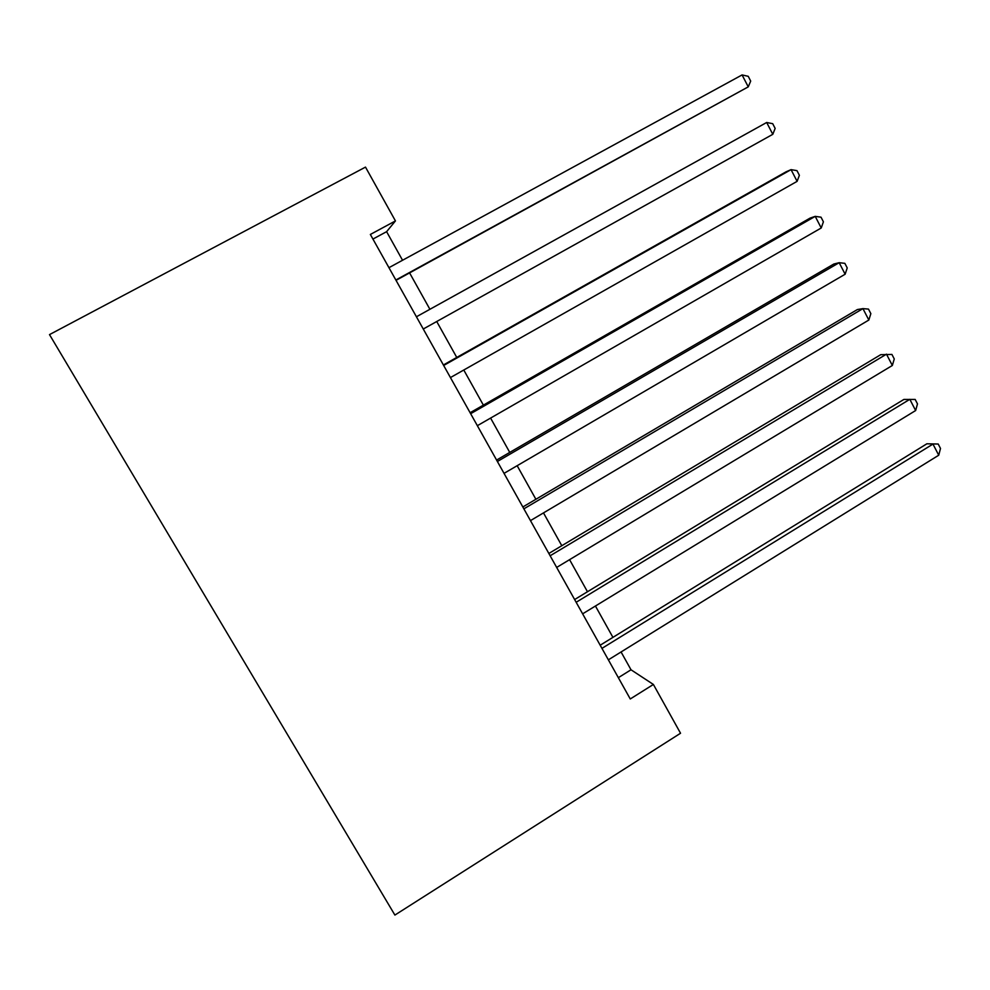 <?xml version="1.0" encoding="UTF-8"?>
<svg xmlns="http://www.w3.org/2000/svg" width="990" height="990" viewBox="0 0 990 990"><rect width="100%" height="100%" fill="white"/><g stroke="black" fill="none" stroke-linecap="round" stroke-linejoin="round"><path stroke-width="1.49" d="M402.546 260.259L386.607 231.672L395.443 220.919L370.359 234.457L630.259 698.965L653.388 684.461L631.014 669.784L621.064 651.965M653.388 684.461L680.538 733.244L394.899 915.069L49.5 334.608L365.496 167.112L395.443 220.919M612.921 637.362L595.436 606.016M587.478 591.748L569.584 559.672M561.8 545.713L543.485 512.894M535.887 499.269L517.164 465.696M509.751 452.418L490.595 418.077M483.38 405.145L463.778 370.012M456.761 357.44L436.726 321.515M429.907 309.288L409.6 272.906M372.933 239.06L386.607 231.672M618.342 677.68L631.014 669.784M396.025 280.343L748.254 86.86L395.839 280.009M742.079 74.931L748.242 76.317L750.692 81.081L748.254 86.86L742.079 74.931L388.946 267.684M772.794 134.318L775.145 128.403L772.707 123.688L766.681 122.488L416.419 316.775L766.681 122.488L772.794 134.318L423.262 329.014M443.656 365.471L791.06 169.637L797.111 181.356L450.425 377.574M443.384 364.976L786.072 171.815L791.06 169.637L796.975 170.639L799.388 175.317L797.111 181.356M470.646 413.696L815.216 216.365L821.23 227.985L477.353 425.688M470.101 412.731L810.043 218.122L815.216 216.365L821.019 217.181L823.408 221.822L821.23 227.985M497.376 461.489L839.173 262.697L845.138 274.218L504.021 473.368M496.584 460.065L833.815 264.033L839.173 262.697L844.854 263.34L847.23 267.931L845.138 274.218M523.883 508.835L862.934 308.62L868.836 320.042L530.467 520.616M522.831 506.979L857.377 309.548L862.934 308.62L868.49 309.09L870.854 313.644L868.836 320.042M550.131 555.774L886.483 354.16L892.337 365.483L556.665 567.431M548.844 553.472L880.741 354.68L891.928 354.445L894.267 358.962L892.337 365.483M576.155 602.279L909.822 399.317L915.639 410.541L582.627 613.837M574.633 599.544L903.907 399.428L915.168 399.428L917.482 403.908L915.639 410.541M601.957 648.376L932.976 444.077L938.73 455.214L608.367 659.835M600.188 645.22L926.875 443.792L938.211 444.027L940.5 448.458L938.73 455.214M926.875 443.792L938.211 444.027"/></g></svg>
